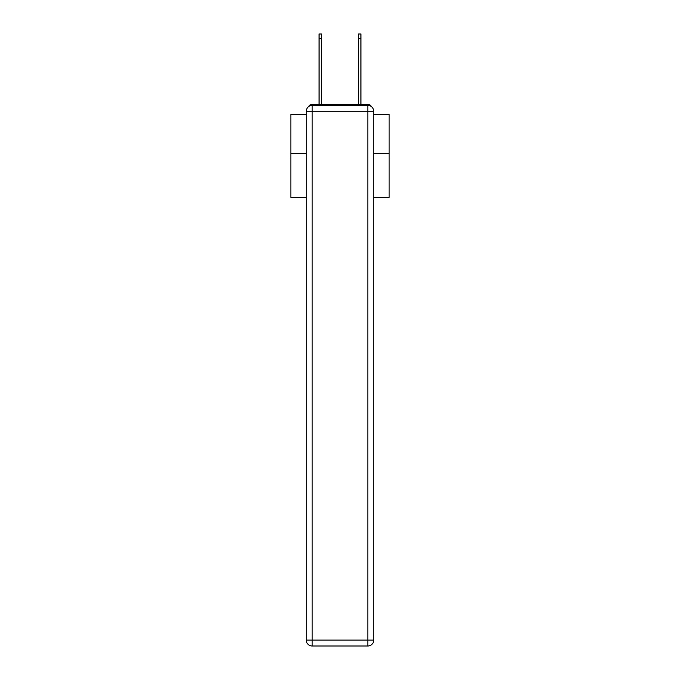 <?xml version="1.0" encoding="UTF-8"?>
<svg xmlns="http://www.w3.org/2000/svg" width="680" height="680" viewBox="0 0 680 680"><rect width="100%" height="100%" fill="white"/><g stroke="black" fill="none" stroke-linecap="round" stroke-linejoin="round"><path stroke-width="1.02" d="M373.719 197.37L389.147 197.37L389.147 114.41L373.719 114.41M306.28 153.527L290.853 153.527L290.853 114.41L306.28 114.41M290.853 153.527L290.853 197.37L306.28 197.37M371.314 106.513A3.935 3.935 0 0 0 367.82 104.38L312.179 104.38A3.935 3.935 0 0 0 308.686 106.513M389.147 153.527L373.719 153.527M312.179 104.38L319.065 104.38L319.065 34L321.615 34L321.615 104.38L324.666 104.38M355.334 104.38L358.385 104.38L358.385 34L360.935 34L360.935 104.38L367.82 104.38M312.179 105.366L367.82 105.366A5.899 5.899 0 0 1 373.719 111.265L373.719 640.101A5.899 5.899 0 0 1 367.82 646L312.179 646L312.179 640.101L367.82 640.101L367.82 111.265L312.179 111.265L312.179 640.101L306.28 640.101L306.28 111.265L312.179 111.265L312.179 105.366A5.899 5.899 0 0 0 306.28 111.265A5.899 5.899 0 0 1 312.179 105.366M306.28 640.101A5.899 5.899 0 0 0 312.179 646A5.899 5.899 0 0 1 306.28 640.101M367.82 646A5.899 5.899 0 0 0 373.719 640.101L367.82 640.101L367.82 646M373.719 111.265A5.899 5.899 0 0 0 367.82 105.366L367.82 111.265L373.719 111.265M319.065 38.522L321.615 38.522M360.935 38.522L358.385 38.522"/></g></svg>
